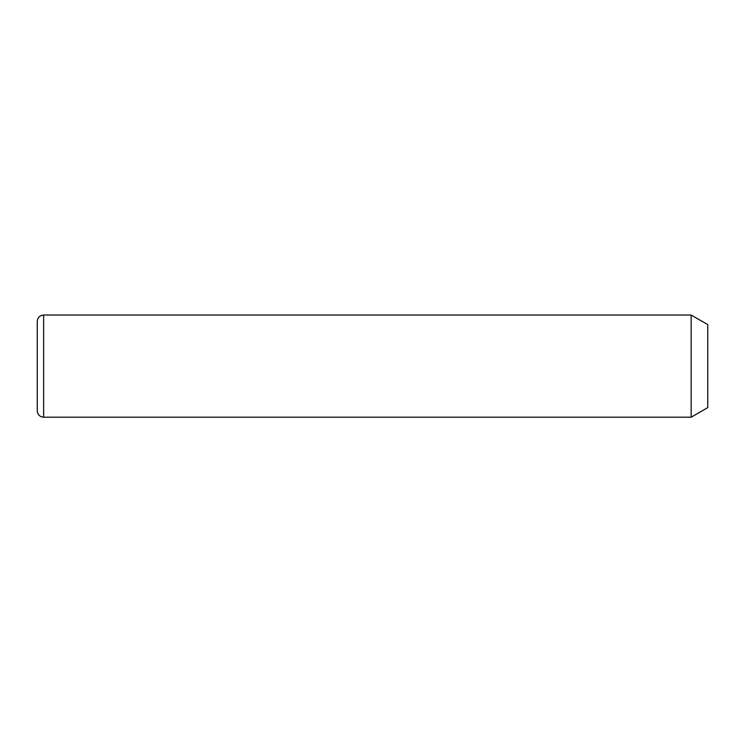 <?xml version="1.0" encoding="UTF-8"?>
<svg xmlns="http://www.w3.org/2000/svg" width="745" height="745" viewBox="0 0 745 745"><rect width="100%" height="100%" fill="white"/><g stroke="black" fill="none" stroke-linecap="round" stroke-linejoin="round"><path stroke-width="1.12" d="M691.155 315.033L707.75 324.606L707.75 407.617L691.155 417.2L691.155 315.033L43.638 315.033C39.755 315.405 37.632 317.538 37.25 321.412L37.25 410.812C37.632 414.695 39.755 416.818 43.638 417.2L43.638 315.033M691.155 417.2L43.638 417.2"/></g></svg>
